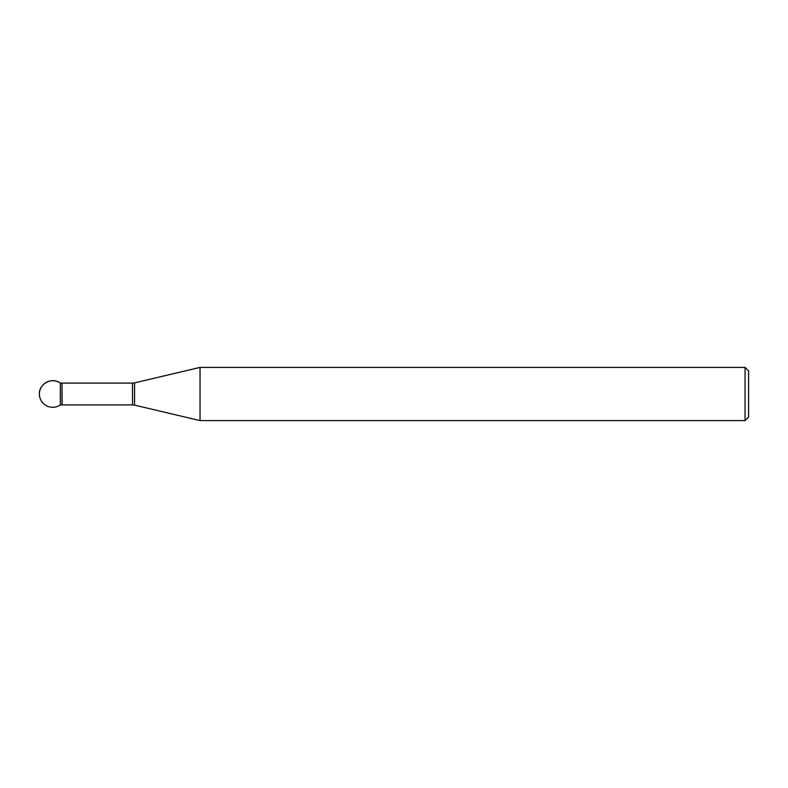 <?xml version="1.0" encoding="UTF-8"?>
<svg xmlns="http://www.w3.org/2000/svg" width="788" height="788" viewBox="0 0 788 788"><rect width="100%" height="100%" fill="white"/><g stroke="black" fill="none" stroke-linecap="round" stroke-linejoin="round"><path stroke-width="1.18" d="M200.034 394L200.034 420.595L745.054 420.595L745.054 367.405L200.034 367.405L200.034 394M62.094 404.894L61.976 383.106L61.976 404.894L132.512 404.894L132.512 383.106L134.551 382.869L134.551 405.13L200.034 420.595M745.054 367.405L748.6 370.951L748.6 417.049L745.054 420.595M61.976 383.106L60.321 383.106C52.146 376.762 38.898 383.667 39.4 394A13.297 13.297 0 0 0 60.321 404.894L60.321 383.106L60.321 404.894L61.976 404.894M134.551 382.869L200.034 367.405M62.094 383.106L132.512 383.106M132.512 404.894L134.551 405.13M60.321 383.106A13.297 13.297 0 0 0 39.4 394"/></g></svg>
